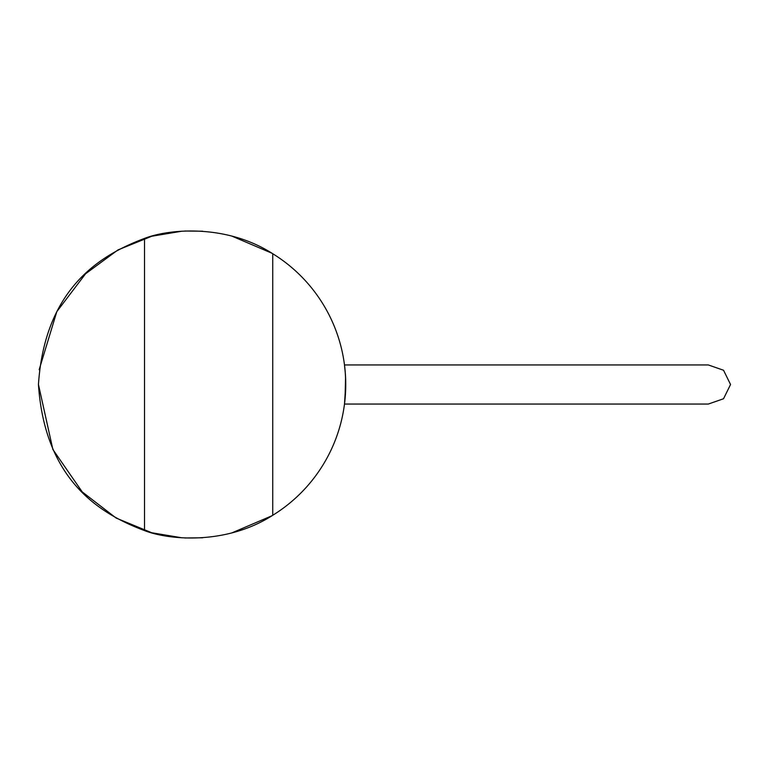 <?xml version="1.0" encoding="UTF-8"?>
<svg xmlns="http://www.w3.org/2000/svg" width="769" height="769" viewBox="0 0 769 769"><rect width="100%" height="100%" fill="white"/><g stroke="black" fill="none" stroke-linecap="round" stroke-linejoin="round"><path stroke-width="1.15" d="M271.947 253.232L231.796 236.073M202.593 231.209L184.81 231.027M182.051 231.181L151.772 236.237L117.945 249.935L85.57 273.783L56.819 311.647L39.161 369.697M38.45 384.5C45.015 482.769 102.873 514.903 144.514 530.591C169.267 540.232 226.374 545.096 272.735 515.278A153.646 153.646 0 0 0 345.742 384.5L345.742 384.5A153.646 153.646 0 0 0 272.735 253.722C226.374 223.904 169.267 228.768 144.514 238.409C102.873 254.097 45.015 286.231 38.45 384.5L52.869 449.471L82.235 491.91L116.148 518.066L151.772 532.763L182.051 537.819M271.947 515.768L231.796 532.927M202.593 537.791L184.81 537.973M345.396 374.138L344.493 364.948L708.326 364.948L723.533 370.245L730.55 384.5L723.533 398.755L708.326 404.052L344.493 404.052L345.742 384.462M345.666 379.492L345.108 370.533M345.194 371.523L345.685 380.424M345.56 376.964L345.05 399.044M345.656 389.614L345.541 392.363M345.406 394.632L345.137 398.15M345.704 388.153L345.685 388.653M345.56 391.998L345.502 393.065M344.81 401.389L344.656 402.754M345.675 389.018L345.55 392.152M345.675 379.944L345.637 378.694M344.656 366.246L344.493 364.948M345.742 383.904L345.541 376.522M345.742 384.481L345.387 374.09M345.742 384.99L345.541 392.478M345.742 384.529L345.56 392.046M344.993 399.64L344.493 404.052M144.514 238.409L144.514 530.591M272.735 253.722L272.735 515.278"/></g></svg>
